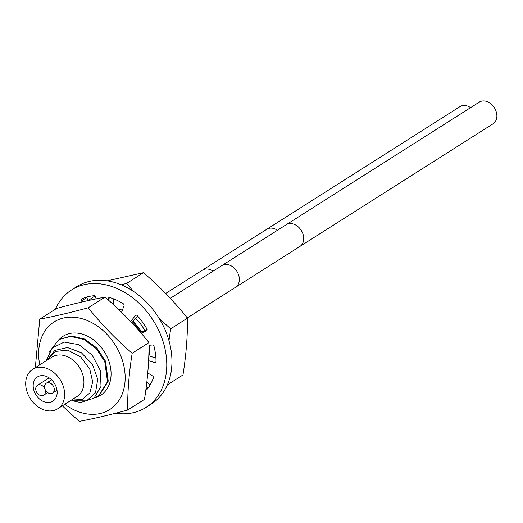 <?xml version="1.0" encoding="UTF-8"?>
<svg xmlns="http://www.w3.org/2000/svg" width="523" height="523" viewBox="0 0 523 523"><rect width="100%" height="100%" fill="white"/><g stroke="black" fill="none" stroke-linecap="round" stroke-linejoin="round"><path stroke-width="0.78" d="M34.315 391.603A14.376 10.885 -122.4 0 0 52.875 401.2A14.376 10.885 -122.4 0 0 56.02 386.523A14.376 10.885 57.6 0 0 37.46 376.926A14.376 10.885 57.6 0 0 34.315 391.603M32.655 369.356A23.345 17.671 57.6 0 0 27.549 393.185A23.345 17.671 -122.4 0 0 57.68 408.777A23.345 17.671 -122.4 0 0 62.786 384.941A23.345 17.671 57.6 0 0 32.655 369.356L51.954 357.104A23.345 17.671 57.6 0 1 82.085 372.69A23.345 17.671 -122.4 0 1 76.979 396.526L57.68 408.777M71.337 400.102L82.235 399.467L89.917 392.806L92.669 381.862L89.786 369.166L80.601 356.791L67.748 350.155L55.405 351.436L47.168 360.138M71.357 400.108L73.318 400.808L86.543 400.847L95.539 392.753L97.709 379.195L92.44 364.341L81.268 352.646L67.415 347.54L54.804 350.43L46.913 360.301M73.318 400.808L73.972 401.017A34.335 25.993 -122.4 0 0 81.353 402.298L94.029 398.127L101.017 386.373L100.338 370.513L92.198 355.143L78.908 344.67L64.211 342.068L52.222 348.017L46.233 360.733M98.612 395.806L99.324 395.355L108.235 381.149L105.496 361.158L96.912 348.057L84.811 339.094L71.442 335.949L59.295 339.42L70.585 336.407L84.066 339.532L96.239 348.56L104.777 361.609L107.503 381.725L98.612 395.806L94.493 397.742M49.103 352.24L58.583 339.872M141.792 331.961L133.319 321.325M132.803 321.965L141.014 332.308M130.632 321.521L135.49 315.48A1.615 1.223 57.6 0 1 135.719 315.271A1.615 1.223 57.6 0 1 136.013 315.147A1.615 1.223 57.6 0 1 137.66 316.049A56.661 42.893 57.6 0 1 147.12 329.32A1.615 1.223 57.6 0 1 146.688 330.732A1.615 1.223 57.6 0 1 146.571 330.798L141.164 333.21M115.563 413.235A69.539 52.64 -122.4 0 0 133.463 412.64A69.539 52.64 -122.4 0 0 146.054 407.384L151.225 404.096A69.539 52.64 -122.4 0 0 162.83 324.973A69.539 52.64 -122.4 0 0 89.276 281.426A69.539 52.64 -122.4 0 0 76.685 286.689L71.514 289.971A69.539 52.64 -122.4 0 0 55.386 309.211M88.367 300.542L86.694 297.607A1.615 1.223 57.6 0 1 86.498 297.142M113.687 304.87L113.648 298.894M131.816 322.776L137.621 315.977M147.159 329.562L140.556 332.51M155.9 358.078L148.793 355.79M149.938 385.294L146.865 381.797M146.054 407.384A69.539 52.64 -122.4 0 0 157.652 328.261A69.539 52.64 -122.4 0 0 84.098 284.715A69.539 52.64 -122.4 0 0 71.514 289.971M147.767 372.945L152.52 375.906A1.615 1.223 57.6 0 1 153.232 378.325A56.602 42.847 57.6 0 1 146.845 389.661A1.615 1.223 57.6 0 1 145.891 389.622M148.977 345.278L152.35 344.99A1.615 1.223 57.6 0 1 154.122 346.867A56.661 42.893 57.6 0 1 156.024 361.184A1.615 1.223 57.6 0 1 155.579 362.544A1.615 1.223 57.6 0 1 154.658 362.629L148.597 360.68M108.457 300.15L108.451 298.62A1.615 1.223 57.6 0 1 108.928 297.62A1.615 1.223 57.6 0 1 109.222 297.495A1.615 1.223 57.6 0 1 110.157 297.672A56.693 42.919 57.6 0 1 122.846 303.503A1.615 1.223 57.6 0 1 124.016 305.805L121.565 312.323M82.131 301.967L81.516 300.888A1.615 1.223 57.6 0 1 81.738 298.953A1.615 1.223 57.6 0 1 82.026 298.829A1.615 1.223 57.6 0 1 82.111 298.816A56.693 42.919 57.6 0 1 88.642 296.567A56.693 42.919 57.6 0 1 94.343 295.711A1.615 1.223 57.6 0 1 95.657 297.142L96.075 298.894M277.438 230.277A12.84 9.721 57.6 0 0 266.769 229.283L459.92 106.659A12.84 9.721 57.6 0 1 470.595 107.653M299.914 246.425A12.84 9.721 57.6 0 0 301.235 230.382A12.84 9.721 57.6 0 0 286.146 224.746L479.303 102.122A12.84 9.721 57.6 0 1 494.385 107.751A12.84 9.721 57.6 0 1 493.065 123.801L235.527 287.304A12.84 9.721 57.6 0 0 236.854 271.254A12.84 9.721 57.6 0 0 221.765 265.625L170.282 298.313M53.81 387.105A5.838 4.419 -122.4 0 0 46.279 383.209A5.838 4.419 -122.4 0 0 45.004 389.171A5.838 4.419 -122.4 0 0 52.535 393.067A5.838 4.419 -122.4 0 0 53.81 387.105M36.192 391.23A5.838 4.419 -122.4 0 0 43.729 395.127A5.838 4.419 -122.4 0 0 45.004 389.171A5.838 4.419 -122.4 0 0 37.473 385.274A5.838 4.419 -122.4 0 0 36.192 391.23M149.192 384.444A51.882 39.271 -122.4 0 0 151.284 382.856M95.042 296.11A51.882 39.271 -122.4 0 0 88.662 300.477M167.353 384.856L182.972 374.945C186.149 354.94 187.646 336.008 187.463 318.147C174.492 301.921 159.842 286.767 143.511 272.679L107.169 280.831M168.968 340.676L170.661 328.817L159.214 318.494M133.221 291.213L126.71 283.348L143.511 272.679M170.661 328.817L187.463 318.147M126.71 283.348L121.251 284.806M118.139 309.028A34.982 26.483 57.6 0 1 122.375 310.178M135.627 318.455A34.982 26.483 57.6 0 1 144.773 330.628M149.33 345.245A34.982 26.483 57.6 0 1 148.937 355.83M39.781 364.832A51.882 39.271 57.6 0 1 67.663 317.324A51.882 39.271 57.6 0 1 121.061 356.581A51.882 39.271 57.6 0 1 113.007 407.116A51.882 39.271 57.6 0 1 64.806 404.246M35.329 367.656L39.768 319.128C54.235 316.415 70.389 312.636 88.21 307.792C101.187 324.012 115.838 339.166 132.169 353.254C128.985 373.252 127.488 392.185 127.671 410.052C109.843 414.896 93.695 418.675 79.228 421.388L62.315 405.828M127.671 410.052L144.479 399.382C147.656 379.384 149.153 360.452 148.97 342.585C136.006 326.365 121.356 311.211 105.018 297.123C90.551 299.829 74.403 303.608 56.576 308.459L39.768 319.128M148.97 342.585L132.169 353.254M105.018 297.123L88.21 307.792M59.23 339.466A34.982 26.483 57.6 0 1 63.152 336.211A34.982 26.483 57.6 0 1 69.487 333.563A34.982 26.483 57.6 0 1 106.489 355.47A34.982 26.483 57.6 0 1 100.651 395.277A34.982 26.483 57.6 0 1 94.317 397.918A34.982 26.483 57.6 0 1 94.271 397.931M135.49 315.48L136.006 315.153M81.516 300.888L86.694 297.607M108.451 298.62L110.039 297.613M146.015 388.667L148.99 386.785M154.658 362.629L156.05 361.746M165.66 293.475L202.381 270.162A12.84 9.721 57.6 0 1 213.057 271.156M187.286 317.925L235.527 287.304M286.146 224.746L221.765 265.625M266.769 229.283L202.381 270.162M51.6 379.835L46.279 383.209M57 390.23L52.535 393.067M47.685 392.61L43.729 395.127M49.149 377.861L37.473 385.274"/></g></svg>
